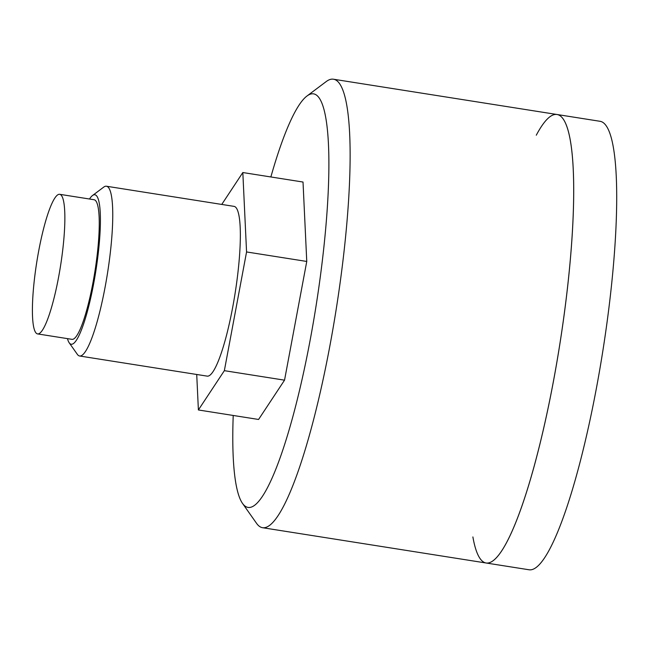 <?xml version="1.0" encoding="UTF-8"?>
<svg xmlns="http://www.w3.org/2000/svg" width="649" height="649" viewBox="0 0 649 649"><rect width="100%" height="100%" fill="white"/><g stroke="black" fill="none" stroke-linecap="round" stroke-linejoin="round"><path stroke-width="0.97" d="M67.464 338.632A75.673 12.883 -81 0 0 69.216 342.818L77.328 354.33A85.936 14.627 -81 0 0 79.624 356.001A85.936 14.627 -81 0 0 107.474 273.399A85.936 14.627 -81 0 0 106.42 186.231A85.936 14.627 -81 0 0 103.718 187.115L92.45 195.568A75.673 12.883 -81 0 0 89.497 199.016M106.42 186.231L234.005 206.366A85.936 14.627 99 0 1 232.65 307.512A85.936 14.627 99 0 1 207.209 376.136L79.624 356.001M221.755 204.435L242.823 172.537L246.563 251.95L224.351 370.668L198.391 409.965L196.72 374.481M246.563 251.95L306.758 261.45L303.018 182.036L242.823 172.537M38.737 250.741A70.668 12.031 -81 0 0 37.618 333.919A70.668 12.031 -81 0 0 60.519 265.985A70.668 12.031 -81 0 0 59.651 194.302A70.668 12.031 -81 0 0 38.737 250.741M37.618 333.919L72.015 339.346A70.668 12.031 -81 0 0 94.916 271.412A70.668 12.031 -81 0 0 94.048 199.73L59.651 194.302M69.216 342.818A75.673 12.883 -81 0 0 95.752 271.55A75.673 12.883 -81 0 0 92.45 195.568M306.758 261.45L284.538 380.168L224.351 370.668M284.538 380.168L258.578 419.465L198.391 409.965M233.218 415.465A209.359 35.638 -81 0 0 242.572 503.486L256.542 523.313A227.028 38.64 -81 0 0 262.602 527.718L486.166 563.008A227.028 38.64 -81 0 0 559.73 344.773A227.028 38.64 -81 0 0 556.947 114.492A227.028 38.64 99 0 1 553.362 381.701A227.028 38.64 99 0 1 486.166 563.008A227.028 38.64 99 0 1 472.886 536.934M262.602 527.718A227.028 38.64 -81 0 0 336.166 309.492A227.028 38.64 -81 0 0 333.383 79.21A227.028 38.64 -81 0 0 326.26 81.539L306.863 96.101A209.359 35.638 -81 0 0 270.86 176.966M242.572 503.486A209.359 35.638 -81 0 0 315.998 306.304A209.359 35.638 -81 0 0 306.863 96.101M536.285 135.203A227.028 38.64 99 0 1 556.947 114.492L599.944 121.282A227.028 38.64 99 0 1 596.358 388.491A227.028 38.64 99 0 1 529.154 569.79L486.166 563.008M333.383 79.21L556.947 114.492"/></g></svg>
